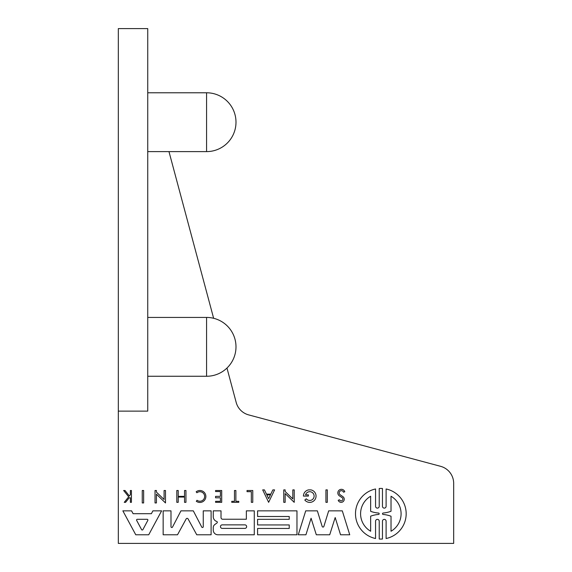 <?xml version="1.0" encoding="UTF-8"?>
<svg xmlns="http://www.w3.org/2000/svg" width="572" height="572" viewBox="0 0 572 572"><rect width="100%" height="100%" fill="white"/><g stroke="black" fill="none" stroke-linecap="round" stroke-linejoin="round"><path stroke-width="0.86" d="M391.026 496.246A20.256 20.256 0 0 1 391.026 531.252L391.026 516.23A29.329 29.329 0 0 0 383.118 514.464A0.722 0.722 0 0 1 383.118 513.034A29.329 29.329 0 0 0 391.026 511.268L391.026 496.246M370.649 511.332A29.329 29.329 0 0 0 378.564 513.048A0.708 0.708 0 0 1 378.564 514.45A29.329 29.329 0 0 0 370.649 516.166L370.649 531.252A20.256 20.256 0 0 1 370.649 496.246L370.649 511.332M379.229 539.017L379.229 521.206A1.838 1.838 0 0 0 377.391 519.369A1.838 1.838 0 0 0 375.561 521.206L375.561 538.517A25.318 25.318 0 0 1 375.561 488.981L375.561 506.291A1.838 1.838 0 0 0 377.391 508.122A1.838 1.838 0 0 0 379.229 506.299L379.229 488.481A25.318 25.318 0 0 1 382.461 488.481L382.461 506.299A1.823 1.823 0 0 0 384.284 508.122A1.823 1.823 0 0 0 386.107 506.299L386.107 488.981A25.318 25.318 0 0 1 386.107 538.517L386.107 521.206A1.823 1.823 0 0 0 384.284 519.376A1.823 1.823 0 0 0 382.461 521.206L382.461 539.017A25.318 25.318 0 0 1 379.229 539.017M163.156 534.777L163.156 510.846L170.992 510.846L170.992 526.719A0.801 0.801 0 0 0 172.501 527.091L180.952 510.846L193.307 510.846L201.759 527.091A0.801 0.801 0 0 0 203.26 526.719L203.26 510.846L211.104 510.846L211.104 534.777L196.747 534.777L188.081 518.911A1.087 1.087 0 0 0 186.179 518.911L177.513 534.777L163.156 534.777M298.269 534.777L305.713 510.846L317.36 510.846L322.179 526.454A0.879 0.879 0 0 0 323.859 526.454L328.678 510.846L342.299 510.846L349.742 534.777L340.547 534.777L335.185 517.538L329.715 534.777L316.316 534.777L311.075 518.246L305.934 534.777L298.269 534.777M244.895 524.867A1.759 1.759 0 0 1 246.654 526.626A1.759 1.759 0 0 1 244.895 528.385L222.215 528.385A1.759 1.759 0 0 1 220.463 526.626A1.759 1.759 0 0 1 222.215 524.867L244.895 524.867M213.256 530.115L213.256 527.391A3.89 3.89 0 0 1 214.85 524.51L216.96 522.98A0.872 0.872 0 0 0 216.602 521.414A4.991 4.991 0 0 1 213.27 516.402L213.27 510.846L221.014 510.846L221.014 517.56A1.68 1.68 0 0 0 222.694 519.24L246.353 519.24L246.353 510.846L254.283 510.846L254.283 534.777L217.918 534.777A4.662 4.662 0 0 1 213.256 530.115M257.586 534.777L257.586 528.457L289.232 528.457L289.232 524.939L257.586 524.939L257.586 519.312L289.232 519.312L289.232 516.502L257.586 516.502L257.586 510.846L296.968 510.846L296.968 534.777L257.586 534.777M137.316 519.297L147.161 519.297A0.744 0.744 0 0 1 147.819 520.391L142.893 529.629A0.744 0.744 0 0 1 141.584 529.629L136.658 520.391A0.744 0.744 0 0 1 137.316 519.297M131.574 510.846L133.097 513.706L151.38 513.706L152.903 510.846L161.619 510.846L148.72 534.777L135.757 534.777L122.858 510.846L131.574 510.846M308.387 494.83L308.387 496.081L303.432 496.081A6.306 6.306 0 0 1 308.558 489.889L310.925 489.889A6.306 6.306 0 0 1 315.143 499.335A6.306 6.306 0 0 1 304.819 500.021L306.32 498.813A4.376 4.376 0 0 0 313.106 498.877A4.376 4.376 0 0 0 311.804 492.22A4.376 4.376 0 0 0 305.548 494.83L308.387 494.83M155.033 502.952L155.033 490.497L156.428 490.497L156.428 492.12L164.085 499.513L164.085 490.497L165.494 490.497L165.494 502.952L156.428 494.194L156.428 502.952L155.033 502.952M283.762 502.338L283.762 489.889L285.156 489.889L285.156 491.505L292.814 498.906L292.814 489.889L294.222 489.889L294.222 502.338L285.156 493.579L285.156 502.338L283.762 502.338M270.47 494.859L268.64 498.684L266.809 494.859L270.47 494.859M270.813 494.137L272.851 489.889L274.589 489.889L268.64 502.33L262.691 489.889L264.428 489.889L266.466 494.137L270.813 494.137M178.214 496.36L184.542 496.36L184.542 490.497L185.95 490.497L185.95 502.338L184.542 502.338L184.542 497.061L178.214 497.061L178.214 502.338L176.805 502.338L176.805 490.497L178.214 490.497L178.214 496.36M220.434 501.337L220.434 497.812L215.58 497.812L215.58 496.353L220.434 496.353L220.434 491.541L215.58 491.541L215.58 490.497L221.714 490.497L221.714 502.338L215.58 502.338L215.58 501.337L220.434 501.337M339.511 499.771A1.745 1.745 0 0 0 342.235 500.479A1.745 1.745 0 0 0 342.106 497.669L339.41 495.867A3.575 3.575 0 0 1 339.232 490.054A3.575 3.575 0 0 1 344.794 491.756L343.515 492.185A2.231 2.231 0 0 0 340.068 491.112A2.231 2.231 0 0 0 340.125 494.723L342.914 496.668A3.117 3.117 0 0 1 343.036 501.694A3.117 3.117 0 0 1 338.202 500.293L339.511 499.771M125.59 502.338L124.253 502.338L128.686 496.803L123.638 490.497L125.011 490.497L129.344 495.974L130.373 494.687L130.373 490.497L131.424 490.497L131.424 502.338L130.373 502.338L130.373 497.769L129.243 497.769L125.59 502.338M197.033 500.278A4.755 4.755 0 0 0 203.439 499.635A4.755 4.755 0 0 0 203.339 493.207A4.755 4.755 0 0 0 196.918 492.757L196.16 491.798A5.977 5.977 0 0 1 204.225 492.363A5.977 5.977 0 0 1 204.347 500.45A5.977 5.977 0 0 1 196.303 501.258L197.033 500.278M234.47 501.337L234.47 490.497L235.878 490.497L235.878 501.337L238.789 501.337L238.789 502.338L231.76 502.338L231.76 501.337L234.47 501.337M251.337 502.338L251.337 491.67L247.032 491.67L247.032 490.497L252.767 490.497L252.767 502.338L251.337 502.338M325.926 502.338L325.926 489.889L327.32 489.889L327.32 502.338L325.926 502.338M143.643 490.497L143.643 502.952L142.249 502.952L142.249 490.497L143.643 490.497M226.97 368.046L236.179 402.416A17.653 17.653 0 0 0 248.656 414.893L440.597 466.323A17.653 17.653 0 0 1 453.675 483.376L453.675 543.4L118.325 543.4L118.325 411.118L147.74 411.118L147.74 28.6L118.325 28.6L118.325 411.118M168.976 151.609L213.635 318.289M248.656 414.893L440.597 466.323M453.675 519.869L453.675 483.376M206.571 122.194L206.571 151.609A29.415 29.415 0 0 0 235.993 122.194A29.415 29.415 0 0 0 206.571 92.778L206.571 122.194M206.571 317.431L206.571 376.262A29.415 29.415 0 0 0 235.993 346.846A29.415 29.415 0 0 0 206.571 317.431L147.74 317.431M147.74 151.609L206.571 151.609M147.74 92.778L206.571 92.778M147.74 376.262L206.571 376.262"/></g></svg>
